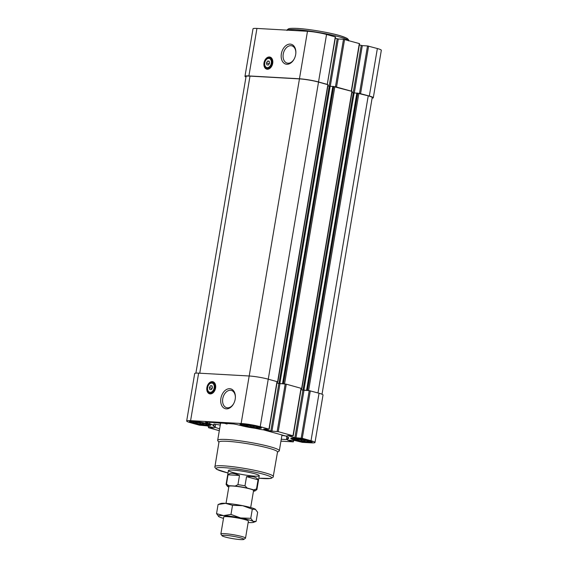 <?xml version="1.0" encoding="UTF-8"?>
<svg xmlns="http://www.w3.org/2000/svg" width="568" height="568" viewBox="0 0 568 568"><rect width="100%" height="100%" fill="white"/><g stroke="black" fill="none" stroke-linecap="round" stroke-linejoin="round"><path stroke-width="0.85" d="M267.251 67.613A4.686 3.23 105.5 0 1 266.775 67.535A4.686 3.23 105.5 0 1 264.915 62.153A4.686 3.23 105.5 0 1 269.275 58.497A4.686 3.23 105.5 0 1 271.22 63.538A4.686 3.23 105.5 0 1 267.251 67.613M266.917 64.887L268.486 64.972L269.594 63.105L269.133 61.145L267.563 61.053L266.456 62.927L266.917 64.887M210.139 392.289A4.686 3.23 105.5 0 1 209.663 392.211A4.686 3.23 105.5 0 1 207.803 386.829A4.686 3.23 105.5 0 1 212.169 383.173A4.686 3.23 105.5 0 1 214.108 388.214A4.686 3.23 105.5 0 1 210.139 392.289M209.805 389.563L211.374 389.648L212.482 387.781L212.027 385.821L210.458 385.729L209.351 387.603L209.805 389.563M265.334 60.329A6.248 4.303 105.5 0 1 265.384 60.236A6.248 4.303 105.5 0 1 270.24 57.148M264.006 62.863A6.248 4.303 105.5 0 1 270.02 57.077A6.248 4.303 105.5 0 1 272.498 64.255A6.248 4.303 105.5 0 1 266.683 69.133A6.248 4.303 105.5 0 1 264.006 62.863M266.903 69.182A6.248 4.303 105.5 0 1 264.326 64.035A6.248 4.303 105.5 0 1 264.333 63.935M208.222 385.005A6.248 4.303 105.5 0 1 208.271 384.912A6.248 4.303 105.5 0 1 213.128 381.824M206.894 387.532A6.248 4.303 105.5 0 1 212.915 381.753A6.248 4.303 105.5 0 1 215.393 388.931A6.248 4.303 105.5 0 1 209.578 393.809A6.248 4.303 105.5 0 1 206.894 387.532M209.798 393.858A6.248 4.303 105.5 0 1 207.221 388.711A6.248 4.303 105.5 0 1 207.228 388.611M277.489 452.192L279.08 451.07A31.254 3.351 -170.4 0 0 279.321 450.751A31.254 3.351 -170.4 0 0 260.52 444.417A31.254 3.351 -170.4 0 0 226.646 439.483A31.254 3.351 -170.4 0 0 217.679 440.321A31.254 3.351 -170.4 0 0 217.8 440.711L218.936 442.287M220.647 422.869L220.561 423.373C220.185 425.46 220.192 425.574 220.569 423.714M206.028 422.052L205.971 422.407L205.524 422.152L206.418 422.067L233.902 423.976A4.686 0.504 9.6 0 0 236.636 424.509L241.194 425.602A13.675 1.47 9.6 0 0 254.741 428.229L257.829 428.833A4.686 0.504 9.6 0 0 263.438 429.841L287.138 436.401A4.686 0.504 9.6 0 0 286.506 436.543A4.686 0.504 9.6 0 0 287.855 437.14L288.622 437.608A13.675 1.47 9.6 0 0 288.026 437.921L287.891 438.709L288.643 438.496A13.675 1.47 9.6 0 1 288.026 437.921L288.139 437.225M209.933 422.265L209.67 423.827A13.675 1.47 9.6 0 1 213.639 425.574A13.675 1.47 9.6 0 1 213.043 425.879L213.809 426.348A4.686 0.504 9.6 0 1 215.158 426.944A4.686 0.504 9.6 0 1 214.526 427.086L219.617 428.861M220.256 425.077L213.902 424.012L213.639 425.574M245.866 424.75L245.681 425.858C248.166 425.07 250.46 425.517 252.561 427.207A7.221 0.774 9.6 0 1 245.681 425.858A7.221 0.774 9.6 0 1 243.644 424.857A7.221 0.774 9.6 0 1 243.821 424.786A7.221 0.774 9.6 0 1 248.841 425.07A7.221 0.774 9.6 0 1 255.721 426.419A7.221 0.774 9.6 0 1 257.794 427.25A7.221 0.774 9.6 0 1 257.581 427.491A7.221 0.774 9.6 0 1 252.561 427.207C254.443 426.064 256.111 426.163 257.581 427.491M296.673 438.815L296.489 439.916C298.967 439.128 301.26 439.582 303.369 441.272A7.221 0.774 9.6 0 1 296.489 439.916A7.221 0.774 9.6 0 1 294.444 438.922A7.221 0.774 9.6 0 1 294.629 438.851A7.221 0.774 9.6 0 1 299.648 439.135A7.221 0.774 9.6 0 1 306.528 440.484A7.221 0.774 9.6 0 1 308.594 441.315A7.221 0.774 9.6 0 1 308.389 441.556A7.221 0.774 9.6 0 1 303.369 441.272C305.243 440.129 306.919 440.228 308.389 441.556M195.321 421.903L195.136 423.011C197.614 422.223 199.908 422.67 202.016 424.36A7.221 0.774 9.6 0 1 195.136 423.011A7.221 0.774 9.6 0 1 193.092 422.01A7.221 0.774 9.6 0 1 193.276 421.939A7.221 0.774 9.6 0 1 198.296 422.223A7.221 0.774 9.6 0 1 205.176 423.572A7.221 0.774 9.6 0 1 207.249 424.402A7.221 0.774 9.6 0 1 207.036 424.644A7.221 0.774 9.6 0 1 202.016 424.36C203.891 423.217 205.566 423.316 207.036 424.644M195.889 373.133L246.065 76.474A13.675 1.47 9.6 0 1 249.991 76.112L299.45 78.895A13.675 1.47 9.6 0 1 318.52 82.076L328.091 84.767L277.816 381.987L277.17 381.98M327.906 85.832L329.255 86.201L278.987 383.421L286.272 384.167L301.253 388.356L293.216 435.848L287.55 435.592L294.877 437.658L302.275 438.318L311.015 440.74A13.675 1.47 9.6 0 1 314.991 442.479A13.675 1.47 9.6 0 1 311.065 442.848L302.368 442.358L294.948 440.541L287.656 440.165L293.131 441.84L280.94 441.151M332.784 86.499L329.255 86.201M332.891 86.414L352.124 91.42L301.856 388.64L301.203 388.64M351.947 92.485L353.289 92.854L303.021 390.074L308.623 390.479L319.053 393.241A13.675 1.47 9.6 0 1 323.022 394.987L314.991 442.479M356.825 93.152L353.289 92.854M356.924 93.067L368.234 95.843A13.675 1.47 9.6 0 1 372.203 97.582L322.028 394.235M219.312 430.693L208.669 427.747L214.108 427.896L206.78 425.83L199.382 425.176L190.642 422.755A13.675 1.47 9.6 0 1 186.673 421.009A13.675 1.47 9.6 0 1 190.599 420.647L241.144 423.494A13.675 1.47 9.6 0 1 260.215 426.675L269.182 429.195L263.744 429.039L270.844 431.005L278.242 431.666L293.216 435.848M186.673 421.009L194.703 373.517A13.675 1.47 9.6 0 1 198.63 373.148L249.174 375.995A13.675 1.47 9.6 0 1 268.245 379.183L277.212 381.696L269.182 429.195M229.742 388.704A10.281 7.079 -74.5 0 0 221.243 396.812A10.281 7.079 -74.5 0 0 224.218 408.243A10.281 7.079 -74.5 0 0 233.647 403.699A10.281 7.079 -74.5 0 0 235.379 397.444A10.281 7.079 -74.5 0 0 229.742 388.704M276.999 382.988L278.881 383.514L270.844 431.005M277.149 431.481L285.186 383.989L278.881 383.514M301.033 389.648L302.914 390.166L294.877 437.658M301.189 438.134L309.219 390.642L302.914 390.166M286.819 439.064L286.733 439.554L287.635 439.469L287.202 439.213A4.686 0.504 9.6 0 1 286.556 438.837A4.686 0.504 9.6 0 1 287.891 438.709M286.733 439.554L281.266 439.241M209.67 423.827L206.624 422.819A4.686 0.504 9.6 0 0 206.638 422.791A4.686 0.504 9.6 0 0 205.971 422.407M258.298 428.236A10.863 1.164 9.6 0 1 246.001 426.412A10.863 1.164 9.6 0 1 240.079 424.211A10.863 1.164 9.6 0 1 250.9 424.992A10.863 1.164 9.6 0 1 261.372 427.818A10.863 1.164 9.6 0 1 258.298 428.236M309.099 442.302A10.863 1.164 9.6 0 1 296.801 440.477A10.863 1.164 9.6 0 1 290.88 438.276A10.863 1.164 9.6 0 1 301.7 439.057A10.863 1.164 9.6 0 1 312.173 441.876A10.863 1.164 9.6 0 1 309.099 442.302M207.746 425.389A10.863 1.164 9.6 0 1 195.456 423.565A10.863 1.164 9.6 0 1 189.527 421.364A10.863 1.164 9.6 0 1 200.348 422.145A10.863 1.164 9.6 0 1 210.827 424.97A10.863 1.164 9.6 0 1 207.746 425.389M277.198 381.781L277.816 381.987M277.014 382.875L278.987 383.421M301.239 388.434L301.856 388.64M301.054 389.534L303.021 390.074M330.256 86.357L338.272 38.979L343.491 39.27L335.454 86.769L351.301 91.15M354.297 93.01L362.306 45.632L367.524 45.93L359.494 93.422L369.321 96.02A13.675 1.47 9.6 0 1 373.297 97.767A13.675 1.47 9.6 0 1 372.111 98.15M290.22 44.105A10.281 7.079 -74.5 0 0 281.721 52.22A10.281 7.079 -74.5 0 0 284.696 63.651A10.281 7.079 -74.5 0 0 294.125 59.107A10.281 7.079 -74.5 0 0 295.857 52.852A10.281 7.079 -74.5 0 0 290.22 44.105M245.972 77.049A13.675 1.47 9.6 0 1 244.978 76.297L253.008 28.798A13.675 1.47 9.6 0 1 256.935 28.435L307.48 31.283A13.675 1.47 9.6 0 1 326.55 34.463L335.518 36.984L327.26 84.497M244.978 76.297A13.675 1.47 9.6 0 1 248.898 75.927L299.45 78.775A13.675 1.47 9.6 0 1 318.52 81.955L327.488 84.476M335.297 38.276L338.272 38.979M343.491 39.27L359.558 43.637L351.521 91.128M359.338 44.929L362.306 45.632M367.524 45.93L377.358 48.528A13.675 1.47 9.6 0 1 381.327 50.275L373.297 97.767M191.877 422.28A10.551 1.129 9.6 0 1 189.804 421.257M210.6 424.772A10.551 1.129 9.6 0 1 208.307 425.056M293.23 439.192A10.551 1.129 9.6 0 1 291.157 438.169M311.953 441.684A10.551 1.129 9.6 0 1 309.659 441.968M242.422 425.127A10.551 1.129 9.6 0 1 240.349 424.104M261.145 427.619A10.551 1.129 9.6 0 1 258.852 427.903M206.496 425.041A9.067 0.973 9.6 0 1 197.117 423.707A9.067 0.973 9.6 0 1 191.253 421.889A9.067 0.973 9.6 0 1 200.319 422.329A9.067 0.973 9.6 0 1 209.024 424.899A9.067 0.973 9.6 0 1 206.496 425.041M191.253 421.889L190.997 421.534A9.379 1.008 9.6 0 1 190.962 421.42A9.379 1.008 9.6 0 1 191.792 421.158M208.754 424.026A9.379 1.008 9.6 0 1 209.457 424.545A9.379 1.008 9.6 0 1 209.379 424.644L209.024 424.899M257.041 427.889A9.067 0.973 9.6 0 1 247.669 426.561A9.067 0.973 9.6 0 1 241.798 424.736A9.067 0.973 9.6 0 1 250.864 425.176A9.067 0.973 9.6 0 1 259.569 427.747A9.067 0.973 9.6 0 1 257.041 427.889M241.798 424.736L241.542 424.381A9.379 1.008 9.6 0 1 241.506 424.268A9.379 1.008 9.6 0 1 242.344 424.005M259.306 426.873A9.379 1.008 9.6 0 1 260.002 427.399A9.379 1.008 9.6 0 1 259.931 427.491L259.569 427.747M307.842 441.954A9.067 0.973 9.6 0 1 298.47 440.619A9.067 0.973 9.6 0 1 292.605 438.801A9.067 0.973 9.6 0 1 301.672 439.241A9.067 0.973 9.6 0 1 310.376 441.805A9.067 0.973 9.6 0 1 307.842 441.954M292.605 438.801L292.35 438.446A9.379 1.008 9.6 0 1 292.314 438.333A9.379 1.008 9.6 0 1 293.145 438.063M310.107 440.938A9.379 1.008 9.6 0 1 310.803 441.457A9.379 1.008 9.6 0 1 310.731 441.556L310.376 441.805M202.265 422.89L202.016 424.36M303.617 439.802L303.369 441.272M252.81 425.737L252.561 427.207M235.365 397.671A8.946 6.156 -74.5 0 0 231.361 390.422A8.946 6.156 -74.5 0 0 230.459 390.273A8.946 6.156 -74.5 0 0 222.883 398.04A8.946 6.156 -74.5 0 0 226.589 407.661A8.946 6.156 -74.5 0 0 233.753 403.5M254.762 476.133A15.627 1.676 9.6 0 1 237.829 473.669A15.627 1.676 9.6 0 1 228.428 470.503A15.627 1.676 9.6 0 1 244.112 471.461A15.627 1.676 9.6 0 1 259.242 475.721A15.627 1.676 9.6 0 1 254.762 476.133M258.823 478.206L270.865 478.455L273.13 477.191L277.518 452.021A29.692 3.181 -170.4 0 0 259.654 446.001A29.692 3.181 -170.4 0 0 227.484 441.322A29.692 3.181 -170.4 0 0 218.964 442.117L214.832 467.336L216.529 469.253L228.002 472.988M295.843 53.08A8.946 6.156 -74.5 0 0 291.838 45.83A8.946 6.156 -74.5 0 0 290.937 45.681A8.946 6.156 -74.5 0 0 283.361 53.449A8.946 6.156 -74.5 0 0 287.067 63.062A8.946 6.156 -74.5 0 0 294.231 58.909M212.333 383.222A4.686 3.23 105.5 0 1 212.496 383.265A4.686 3.23 105.5 0 1 214.441 388.306A4.686 3.23 105.5 0 1 210.465 392.374A4.686 3.23 105.5 0 1 209.99 392.296A4.686 3.23 105.5 0 1 209.833 392.247M210.309 393.297A5.623 3.869 105.5 0 1 207.228 388.512A5.623 3.869 105.5 0 1 208.172 385.09A5.623 3.869 105.5 0 1 213.334 382.598A5.623 3.869 105.5 0 1 214.967 388.86A5.623 3.869 105.5 0 1 210.309 393.297M269.438 58.547A4.686 3.23 105.5 0 1 269.601 58.589A4.686 3.23 105.5 0 1 271.547 63.63A4.686 3.23 105.5 0 1 267.578 67.698A4.686 3.23 105.5 0 1 267.102 67.62A4.686 3.23 105.5 0 1 266.939 67.571M267.421 68.621A5.623 3.869 105.5 0 1 264.34 63.836A5.623 3.869 105.5 0 1 265.284 60.414A5.623 3.869 105.5 0 1 270.446 57.922A5.623 3.869 105.5 0 1 272.072 64.184A5.623 3.869 105.5 0 1 267.421 68.621M210.458 385.729L212.112 386.19M209.351 387.603L212.134 388.37M267.563 61.053L269.218 61.514M266.456 62.927L269.239 63.694M256.111 521.381L253.172 521.424A17.97 1.924 9.6 0 1 253.413 522.375L256.111 521.381L257.652 512.279L255.245 509.169A17.97 1.924 9.6 0 0 242.678 505.69L232.518 505.321L225.567 503.34L218.084 504.505L220.782 503.518A17.97 1.924 9.6 0 1 225.567 503.34A17.97 1.924 9.6 0 1 242.678 505.69L252.306 509.205L255.6 509.404A17.97 1.924 9.6 0 1 255.65 509.446M255.245 509.169A17.97 1.924 9.6 0 1 255.6 509.404M226.036 503.369L228.918 486.35A12.503 1.342 9.6 0 1 241.464 487.11A12.503 1.342 9.6 0 1 253.569 490.518L250.694 507.536M228.805 487.024L228.769 487.017A14.065 1.505 9.6 0 1 227.427 486.258A14.065 1.505 9.6 0 1 228.741 485.683L235.173 486.045A14.065 1.505 9.6 0 1 247.25 488.061L253.719 489.85A14.065 1.505 9.6 0 1 255.004 490.922A14.065 1.505 9.6 0 1 253.747 491.185L253.463 491.171M227.427 486.258L226.156 484.49A15.627 1.676 9.6 0 1 226.092 484.291A15.627 1.676 9.6 0 1 226.49 484.007L228.741 485.683M235.173 486.045L237.942 484.653A15.627 1.676 9.6 0 1 244.986 485.825L247.25 488.061M253.719 489.85L256.495 489.012A15.627 1.676 9.6 0 1 256.913 489.51A15.627 1.676 9.6 0 1 256.793 489.673L255.004 490.922M226.49 484.007L228.045 474.812L239.497 475.459C233.81 472.888 229.99 472.675 228.045 474.812M237.942 484.653L239.497 475.459M244.986 485.825L246.54 476.637L258.049 479.825C256.672 477.127 252.831 476.062 246.54 476.637M256.495 489.012L258.049 479.825M232.518 505.321L230.977 514.43L223.494 515.595L216.543 513.614L218.95 516.724A17.97 1.924 9.6 0 1 218.595 516.482A17.97 1.924 9.6 0 1 223.494 515.595A17.97 1.924 9.6 0 1 240.605 517.945L230.977 514.43M218.084 504.505L216.543 513.614M252.306 509.205L250.765 518.314L240.605 517.945A17.97 1.924 9.6 0 1 253.172 521.424L250.765 518.314M240.69 539.6A11.062 1.186 9.6 0 1 229.245 537.974A11.062 1.186 9.6 0 1 222.081 535.752A11.062 1.186 9.6 0 1 233.15 536.291A11.062 1.186 9.6 0 1 243.779 539.423A11.062 1.186 9.6 0 1 240.69 539.6M222.081 535.752L220.909 534.119A12.503 1.342 9.6 0 1 220.86 533.963A12.503 1.342 9.6 0 1 233.412 534.729A12.503 1.342 9.6 0 1 245.518 538.137A12.503 1.342 9.6 0 1 245.419 538.265L243.779 539.423M220.86 533.963L223.735 516.986A12.503 1.342 9.6 0 1 236.288 517.753A12.503 1.342 9.6 0 1 248.386 521.161L245.518 538.137M253.413 522.375A17.97 1.924 9.6 0 1 248.628 522.553A17.97 1.924 9.6 0 1 248.159 522.524M223.501 518.357A17.97 1.924 9.6 0 1 218.95 516.724M348.525 40.548A31.254 3.351 -170.4 0 0 328.339 34.272A31.254 3.351 -170.4 0 0 295.964 29.657A31.254 3.351 -170.4 0 0 287.273 30.147M249.174 375.995L241.144 423.494M198.63 373.148L190.599 420.647M268.245 379.183L260.215 426.675M276.985 381.597L268.955 429.096M279.967 383.691L271.937 431.19M286.272 384.167L278.242 431.666M301.026 388.256L292.989 435.748M304.001 390.351L295.971 437.843M310.313 390.827L302.275 438.318M319.053 393.241L311.015 440.74M293.344 440.456L293.131 441.719M208.875 426.412L208.669 427.626M299.45 78.895L249.196 376.002M249.991 76.112L199.737 373.211M318.52 82.076L268.266 379.183M327.864 84.667L277.589 381.888M330.129 86.343L279.854 383.57M332.898 86.371L282.623 383.592M333.764 86.421L283.496 383.641M334.857 86.599L284.582 383.819M351.897 91.32L301.629 388.54M354.162 93.003L303.894 390.223M356.931 93.024L306.663 390.244M357.804 93.074L307.529 390.294M358.891 93.251L308.623 390.479M368.234 95.843L317.981 392.95M248.898 75.927L256.935 28.435M299.45 78.775L307.48 31.283M318.52 81.955L326.55 34.463M327.26 84.376L335.29 36.885M329.17 86.18L337.179 38.794M336.547 86.947L344.577 39.455M351.294 91.029L359.331 43.537M353.204 92.832L361.22 45.454M360.581 93.606L368.618 46.107M369.321 96.02L377.358 48.528M215.109 427.001L215.009 427.583M214.193 424.069L213.809 426.348M207.71 422.138L207.526 423.231M258.823 478.192A28.13 3.018 -170.4 0 0 265.419 474.798A28.13 3.018 -170.4 0 0 224.168 467.67A28.13 3.018 -170.4 0 0 228.009 472.981M273.371 476.531A29.692 3.181 -170.4 0 0 255.508 470.517A29.692 3.181 -170.4 0 0 223.338 465.831A29.692 3.181 -170.4 0 0 214.818 466.626M347.02 39.504A29.692 3.181 -170.4 0 0 331.272 33.498A29.692 3.181 -170.4 0 0 297.32 28.428M215.925 422.599L220.561 423.373M220.292 424.864L217.679 440.321M286.57 436.146L281.913 435.365L279.321 450.751M293.585 440.463L293.358 441.819M208.662 426.355L208.442 427.647M332.805 86.379L282.537 383.599M356.839 93.031L306.571 390.251M286.613 435.897L286.506 436.543M286.897 436.827L286.556 438.837M215.606 424.303L215.158 426.944M286.996 30.495C286.904 30.033 287.436 29.472 288.579 28.805C288.721 28.783 289.318 28.059 297.149 28.4C310.227 29.131 331.804 33.065 340.843 35.926L346.87 38.233C348.39 39.327 348.979 40.221 348.638 40.917M223.387 423.018L227.058 424.04M256.913 489.51L259.242 475.721M226.092 484.291L228.428 470.503"/></g></svg>
